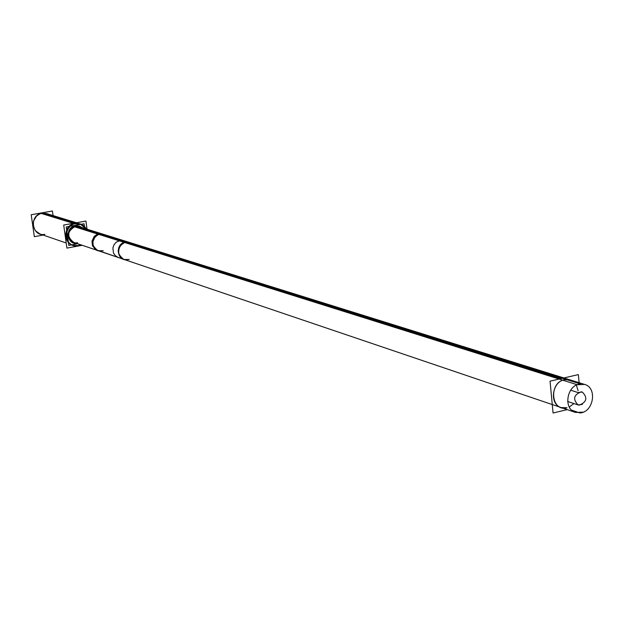 <?xml version="1.0" encoding="UTF-8"?>
<svg xmlns="http://www.w3.org/2000/svg" width="624" height="624" viewBox="0 0 624 624"><rect width="100%" height="100%" fill="white"/><g stroke="black" fill="none" stroke-linecap="round" stroke-linejoin="round"><path stroke-width="0.94" d="M72.758 245.24C62.416 242.284 64.116 224.858 74.896 223.486L79.739 223.766M80.09 223.883L85.839 228.821C83.32 224.663 79.669 222.885 74.896 223.486C61.074 225.42 64.342 248.703 77.969 245.622L80.66 244.748L77.969 245.622L73.102 245.357M79.076 226.067L75.223 225.833C66.331 230.942 65.777 236.66 73.57 242.993M73.796 243.064L76.682 243.407C66.386 244.53 64.927 227.23 75.223 225.833L81.838 227.565L79.303 226.145M45.895 213.377L76.432 222.752L46.527 213.564L41.894 213.283L39.998 213.814L36.637 215.912L33.493 221.029L33.103 225.038L35.217 230.56L39.897 233.945L66.206 242.993L39.273 233.735M77.563 242.689C67.556 244.936 65.169 227.861 75.309 226.434L125.323 242.104L129.152 242.33L78.897 226.652L75.309 226.434C67.025 231.2 66.511 236.527 73.772 242.416L97.773 250.552C90.293 244.452 90.831 238.93 99.388 233.977C88.92 235.474 91.354 253.172 101.681 250.825M569.283 407.012L573.916 403.556L569.283 407.012M578.105 390.663L576.397 385.148L578.105 390.663M570.079 379.883L564.424 379.712C551.858 381.919 549.182 404.29 561.077 407.55L567.037 407.792C551.14 412.308 548.332 382.762 564.424 379.712M82.251 245.287L66.924 248.11L63.703 225.038L85.925 221.052L87.04 229.195M32.986 227.276L32.456 223.525M41.909 213.002L74.591 223.08M79.334 245.716L73.453 245.482C62.751 242.416 65.075 224.297 76.268 223.603M40.63 213.229L73.25 223.322M74.927 223.844L81.526 224.383L84.412 226.278L86.549 229.039M81.354 244.99L77.992 245.965M43.142 235.061L34.328 236.66L31.2 214.742L52.424 210.998L53.071 215.576M77.142 243.563L74.022 243.149C66.113 236.48 66.846 230.732 76.214 225.904M75.153 226.091L79.537 226.208L82.298 227.713M77.704 243.75L68.796 245.388L66.23 226.972L84.061 223.766L84.708 228.462M73.827 226.543L98.834 234.398L103.592 234.359L78.429 226.504M75.878 226.177L100.948 234.016L97.789 234.827L95.129 236.847L92.96 241.426L93.07 244.811L94.419 247.837L96.806 250.045L98.272 250.715L103.225 250.723M124.168 259.49L95.737 249.662L92.508 245.848L91.954 241.215L94.177 236.48L96.962 234.429L99.949 233.704L126.968 242.151C118.24 242.26 115.081 256.745 124.168 259.49L129.285 259.49M102.593 234.047L97.835 234.086L124.777 242.557L129.698 242.502L102.593 234.047M584.626 384.423L123.778 240.653L118.903 240.708L577.294 384.758L584.626 384.423C597.675 387.722 593.533 412.456 579.875 412.948L571.74 410.202M575.515 412.441L118.295 257.501L115.463 255.809L113.513 253.071L112.866 247.946L114.059 244.647L116.368 242.05L121.072 240.31L580.577 383.986C567.021 384.368 562.669 408.907 575.515 412.441L583.144 412.16M567.2 409.625L553.059 413.002L550.056 381.155L578.37 374.595L579.111 382.707M582.418 404.391L578.089 404.945C572.621 399.196 573.682 394.82 581.272 391.794M570.625 390.187L578.027 392.558L582.293 392.005C587.824 397.714 586.786 402.098 579.181 405.171L577.075 404.469M73.967 223.197L41.894 213.283C28.688 215.101 31.855 237.214 44.873 234.32M560.976 378.628L125.323 242.104C114.512 243.68 116.992 262.049 127.67 259.584M103.093 234.203L99.388 233.977M125.323 242.104C116.477 247.26 115.908 253.001 123.63 259.311L97.773 250.552M129.152 242.33L563.878 377.949M123.63 259.311L552.263 404.563M73.304 242.26L98.272 250.715M567.645 401.482L578.089 404.945"/></g></svg>
